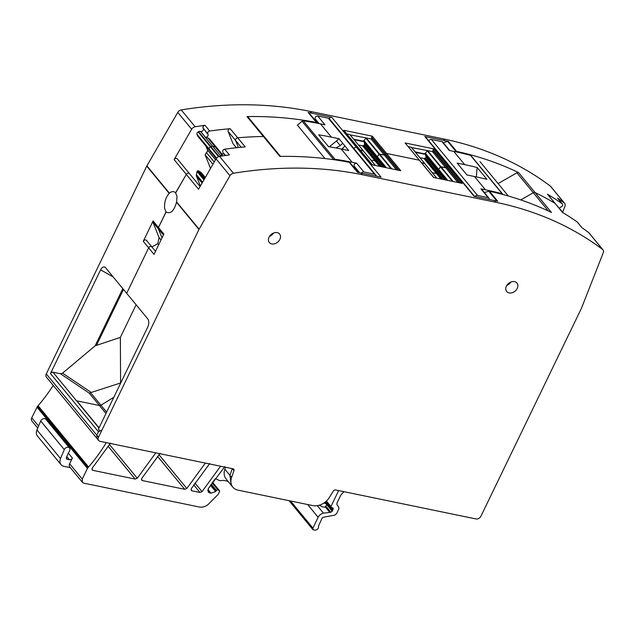 <?xml version="1.0" encoding="UTF-8"?>
<svg xmlns="http://www.w3.org/2000/svg" width="635" height="635" viewBox="0 0 635 635"><rect width="100%" height="100%" fill="white"/><g stroke="black" fill="none" stroke-linecap="round" stroke-linejoin="round"><path stroke-width="0.95" d="M477.147 167.513L486.918 179.356A404.36 305.633 140.5 0 0 474.472 176.514L466.931 174.958L457.16 163.108L464.709 164.663A404.36 305.633 140.5 0 1 477.147 167.513L476.314 176.903M428.689 140.74A2.429 1.834 -39.5 0 1 431.419 139.486L442.031 141.676L449.278 150.463L453.763 151.384A404.36 305.633 140.5 0 1 470.543 155.353L502.206 193.762A404.36 305.633 140.5 0 0 485.418 189.794L480.933 188.865A2.024 1.532 140.5 0 1 481.663 189.293L488.902 198.08A2.024 1.532 -39.5 0 1 489.093 199.453M470.543 155.353A1.413 1.072 -39.5 0 1 471.003 155.638L502.658 194.048A1.413 1.072 -39.5 0 1 502.841 194.493M502.206 193.762A1.413 1.072 -39.5 0 1 502.658 194.048M442.031 141.676A2.024 1.532 -39.5 0 1 442.77 142.105L449.739 150.559M474.964 196.532A2.429 1.834 -39.5 0 1 477.56 195.461L488.172 197.652A2.024 1.532 -39.5 0 1 488.902 198.08M356.457 170.458A51.356 38.814 140.5 0 0 355.148 167.767A51.356 38.814 140.5 0 0 354.711 166.997A51.356 38.814 140.5 0 0 354.155 166.092L359.624 172.728M317.556 123.261A51.356 38.814 140.5 0 0 315.254 118.904L319.127 123.595M341.789 149.13L344.956 145.971L348.734 150.559L341.193 149.003A404.36 305.633 140.5 0 0 328.509 146.661L318.738 134.81A404.36 305.633 140.5 0 1 331.422 137.152L338.971 138.708L336.486 141.01L340.273 145.598L335.891 147.955M329.335 146.796L336.486 141.01M344.956 145.971L342.757 143.304L340.273 145.598M342.471 148.265L343.464 149.471M375.658 176.038A2.429 1.834 140.5 0 0 375.356 174.696L329.216 118.721A2.429 1.834 140.5 0 0 328.343 118.205L317.722 116.014L324.969 124.801L320.477 123.873A404.36 305.633 -39.5 0 0 303.252 120.825A1.413 1.072 140.5 0 0 302.03 121.229L297.426 125.159L324.961 158.559M303.252 120.825L334.907 159.234A1.413 1.072 140.5 0 0 333.685 159.631L333.637 159.679M334.907 159.234A404.36 305.633 -39.5 0 1 352.139 162.282L341.193 149.003M352.139 162.282L356.624 163.211C354.632 163.401 353.814 164.362 354.155 166.092M375.356 174.696A2.429 1.834 140.5 0 0 374.483 174.18L363.863 171.99A2.024 1.532 140.5 0 0 361.529 173.125M342.757 143.304L338.971 138.708M317.722 116.014A2.024 1.532 140.5 0 0 315.595 116.872A2.024 1.532 140.5 0 0 315.254 118.904M200.382 186.031L196.525 176.316A4.04 3.056 -39.5 0 1 196.405 174.665L197.033 171.49A0.603 0.46 -39.5 0 1 197.398 171.013L197.747 170.815A0.603 0.46 -39.5 0 1 198.295 170.783L204.7 178.554M205.295 177.514L201.39 172.768A4.04 3.056 -39.5 0 0 200.763 172.236L198.295 170.783M217.749 149.177A6.064 4.588 140.5 0 0 217.194 148.233A6.064 4.588 140.5 0 0 215.416 147.066L212.677 146.217A2.429 1.834 140.5 0 0 210.82 146.487L210.383 146.733A2.024 1.532 140.5 0 0 209.217 149.146L209.867 150.805A2.024 1.532 140.5 0 0 210.058 151.122L197.85 136.311A2.04 1.54 140.5 0 1 197.66 136.001L197.001 134.342A2.024 1.532 140.5 0 1 198.176 131.921L198.612 131.675A2.429 1.834 140.5 0 1 200.469 131.405L212.677 146.217A2.429 1.834 140.5 0 0 210.82 146.487L210.383 146.733A2.024 1.532 140.5 0 0 209.217 149.146L209.867 150.805A2.024 1.532 140.5 0 0 210.058 151.122L216.225 158.607M264.692 137.287A2.024 1.532 140.5 0 0 264.493 136.946A2.024 1.532 140.5 0 0 263.398 136.485A404.392 305.665 140.5 0 0 237.696 137.803L245.189 146.891A404.36 305.633 140.5 0 0 224.687 149.193L229.402 154.908A404.36 305.633 -39.5 0 0 219.559 156.393A4.04 3.056 -39.5 0 0 216.067 158.861L198.541 189.222L186.333 174.411L175.665 192.889L177.006 196.398L176.593 201.874L199.096 229.172A4.04 3.056 140.5 0 0 198.938 229.473L98.496 437.253A4.04 3.056 140.5 0 0 98.655 440.507A4.04 3.056 140.5 0 0 100.124 441.357L233.061 468.797A2.024 1.532 140.5 0 1 233.791 469.217A2.024 1.532 140.5 0 1 233.966 470.622L231.616 477.369A14.153 10.7 140.5 0 0 232.847 487.156A14.153 10.7 140.5 0 0 237.974 490.141L312.872 505.603A14.153 10.7 140.5 0 0 329.303 497.538L333.311 491.125A2.024 1.532 140.5 0 1 335.661 489.974L475.996 518.946A4.04 3.056 140.5 0 0 480.933 516.199L581.382 308.412A4.04 3.056 140.5 0 0 581.517 308.11L603.25 252.77A4.04 3.056 140.5 0 0 602.956 249.817A4.04 3.056 140.5 0 0 602.559 249.436A404.36 305.633 140.5 0 0 495.689 202.255L362.41 174.744A404.36 305.633 140.5 0 0 233.458 173.252A4.04 3.056 140.5 0 0 229.965 175.712L199.096 229.172M329.24 118.745L329.279 118.674A2.024 1.532 -39.5 0 1 331.748 117.3L311.642 113.149A404.36 305.633 140.5 0 0 308.15 112.451L316.397 122.46A404.36 305.633 140.5 0 0 247.967 116.554A404.36 305.633 140.5 0 0 246.983 116.57A2.024 1.532 140.5 0 1 248.079 117.023L264.493 136.946A2.024 1.532 140.5 0 0 263.398 136.485A404.36 305.633 140.5 0 0 237.696 137.803A2.024 1.532 140.5 0 0 235.617 140.51L238.403 147.534L235.617 140.51L241.181 147.256M246.983 116.57L279.813 156.4A404.36 305.633 140.5 0 1 280.805 156.393A404.36 305.633 140.5 0 1 349.234 162.298L357.489 172.307A404.36 305.633 140.5 0 1 360.982 173.006L381.079 177.157L356.418 147.225A2.024 1.532 140.5 0 0 353.949 148.598L329.279 118.674M331.748 117.3L356.418 147.225L357.973 147.55A0.81 0.611 140.5 0 1 358.267 147.717A0.81 0.611 140.5 0 0 357.973 147.55L356.418 147.225A2.024 1.532 140.5 0 0 353.949 148.598L376.745 176.26M363.315 150.924L360.22 150.082L363.117 150.685L375.285 165.449M358.505 144.994L362.664 145.859L375.031 160.861L370.864 159.996L375.031 160.861A1.429 1.08 140.5 0 0 376.007 160.679L376.476 160.417A1.429 1.08 140.5 0 0 377.222 159.639L377.285 159.52A1.429 1.08 140.5 0 0 377.357 158.599L376.857 157.337L385.231 167.505M385.374 167.529L376.857 157.337L379.151 154.249L391.065 168.704M391.747 168.846L379.579 154.083L379.151 154.249L384.31 155.059A0.81 0.611 140.5 0 0 385.302 154.511L385.548 153.995L399.026 170.347M386.532 153.448A0.81 0.611 140.5 0 0 385.548 153.995A0.81 0.611 140.5 0 1 386.532 153.448L419.362 160.218A0.81 0.611 140.5 0 1 419.656 160.393A0.81 0.611 140.5 0 0 419.362 160.218L386.532 153.448L400.764 170.712L372.205 164.814L343.749 130.286L372.308 136.184L386.532 153.448M424.704 163.6L421.6 162.758L424.497 163.354L436.674 178.118M419.886 157.67L424.045 158.528L436.412 173.53L432.252 172.672L436.412 173.53A1.429 1.08 140.5 0 0 437.396 173.347L437.864 173.085A1.429 1.08 140.5 0 0 438.61 172.307L438.666 172.188A1.429 1.08 140.5 0 0 438.745 171.275L438.245 170.013L446.619 180.173M446.762 180.205L438.245 170.013L440.539 166.926L452.453 181.38M453.136 181.523L440.968 166.751L440.539 166.926L445.699 167.727A0.81 0.611 140.5 0 0 446.691 167.18L446.937 166.664L460.415 183.023M433.776 177.522L405.13 142.962L433.594 177.482L462.153 183.38L447.921 166.116A0.81 0.611 140.5 0 0 446.937 166.664A0.81 0.611 140.5 0 1 447.921 166.116L449.485 166.441L474.154 196.366L494.26 200.517L495.689 202.255M443.301 142.756A50.141 37.902 140.5 0 1 447.715 141.422A1.619 1.222 140.5 0 1 448.389 141.399A404.36 305.633 140.5 0 0 444.921 140.66L424.815 136.509A2.024 1.532 140.5 0 1 425.545 136.938L450.215 166.862A2.024 1.532 140.5 0 0 449.485 166.441L447.921 166.116L433.697 148.852L405.13 142.962M562.602 212.241L564.944 206.288A4.04 3.056 140.5 0 0 564.65 203.343A4.04 3.056 140.5 0 0 564.253 202.962A404.36 305.633 140.5 0 0 557.498 198.056L562.213 203.772A404.36 305.633 140.5 0 0 547.449 194.199A2.024 1.532 -39.5 0 1 547.751 194.461L555.252 203.549A2.024 1.532 140.5 0 0 554.942 203.287A404.392 305.665 140.5 0 0 535.067 192.564A2.024 1.532 140.5 0 0 533.305 192.73L520.771 199.922L533.305 192.73L548.354 210.995M120.745 382.937L89.194 393.113L99.425 405.519L76.843 400.86L99.052 427.807L76.843 400.86A1.214 0.921 140.5 0 1 77.287 401.114M105.981 413.48L99.425 405.519A2.048 1.548 140.5 0 0 100.917 405.201L113.784 397.327L100.917 405.201A2.048 1.548 140.5 0 1 99.425 405.519L76.843 400.86M146.645 240.681A2.024 1.532 140.5 0 0 146.463 240.363L151.852 246.904A2.024 1.532 140.5 0 1 152.035 247.221A2.024 1.532 140.5 0 0 151.852 246.904A2.024 1.532 140.5 0 0 150.209 246.531A2.024 1.532 140.5 0 0 148.646 247.848L126.675 293.314L147.717 318.849A6.064 3.389 -78.3 0 1 147.764 327.049L98.449 429.054L99.29 430.078L96.814 435.213L96.972 438.46L98.655 440.507M155.511 251.341L151.852 246.904A2.024 1.532 140.5 0 0 150.209 246.531A2.024 1.532 140.5 0 0 148.646 247.848L154.035 254.389L163.862 234.053L158.48 227.52A2.04 1.548 140.5 0 0 158.369 228.83L161.988 237.934L158.369 228.83L163.425 234.958M146.463 240.363A2.024 1.532 140.5 0 0 144.82 239.998A2.024 1.532 140.5 0 0 143.256 241.316L153.091 220.98L158.48 227.52L166.1 212.026M158.686 244.769L157.782 243.673L159.075 237.641L152.987 222.29L158.369 228.83A2.04 1.548 140.5 0 1 158.48 227.52L166.013 211.923C170.529 214.305 174.03 211.082 176.506 202.255L176.593 201.874M177.435 159.115A2.024 1.532 140.5 0 0 177.244 158.798L189.452 173.609A2.024 1.532 140.5 0 1 189.643 173.927A2.024 1.532 140.5 0 0 189.452 173.609A2.024 1.532 140.5 0 0 186.333 174.411L175.585 192.786M220.988 156.162L220.321 155.353A2.024 1.532 140.5 0 0 222.425 154.71A2.024 1.532 140.5 0 0 223.036 152.71L225.639 155.448M224.687 149.193A2.024 1.532 140.5 0 0 222.71 151.884M562.61 212.487L555.252 203.549A2.024 1.532 140.5 0 0 554.942 203.287A404.36 305.633 140.5 0 0 535.067 192.564L551.482 212.479A404.36 305.633 140.5 0 0 550.688 212.098A404.36 305.633 140.5 0 0 489.482 191.246L497.729 201.255A404.36 305.633 140.5 0 0 494.26 200.517M602.956 249.817L589.066 232.966A4.04 3.056 -39.5 0 0 588.669 232.585A404.36 305.633 140.5 0 0 581.914 227.679L577.199 221.956A404.36 305.633 140.5 0 0 562.435 212.376L547.449 194.199M489.482 191.246A1.619 1.222 -39.5 0 0 488.799 191.27A50.141 37.902 140.5 0 0 484.394 192.603M447.778 180.411L438.571 169.243L440.539 166.926L427.315 150.884L425.442 153.091A1.413 1.072 140.5 0 1 423.95 153.694L415.107 151.868M447.691 180.396L425.633 153.551L438.539 169.291L438.253 169.878L425.402 154.289L425.609 153.607M386.39 167.743L377.182 156.567L379.151 154.249L365.935 138.216L364.053 140.422A1.413 1.072 140.5 0 1 362.561 141.026L353.719 139.2M386.302 167.719L364.252 140.875L377.15 156.623L376.865 157.21L364.014 141.621L364.22 140.938M349.234 162.298A1.619 1.222 -39.5 0 1 349.774 162.568A50.141 37.902 -39.5 0 1 351.711 164.695L358.077 172.426M506.397 286.163A6.675 5.04 140.5 0 0 506.666 291.521A6.675 5.04 140.5 0 0 512.088 292.751A6.675 5.04 140.5 0 0 517.231 288.393A6.675 5.04 140.5 0 0 516.961 283.035A6.675 5.04 140.5 0 0 511.54 281.805A6.675 5.04 140.5 0 0 506.397 286.163M269.049 237.165A6.675 5.04 140.5 0 0 269.319 242.53A6.675 5.04 140.5 0 0 274.741 243.753A6.675 5.04 140.5 0 0 279.884 239.403A6.675 5.04 140.5 0 0 279.614 234.045A6.675 5.04 140.5 0 0 274.193 232.815A6.675 5.04 140.5 0 0 269.049 237.165M225.56 467.249L224.877 469.201A14.153 10.7 140.5 0 0 226.108 478.988L231.156 485.116L229.933 475.329L232.283 468.574L229.933 475.329L231.156 485.116L232.847 487.156M582.049 227.767L577.437 222.171A2.024 1.532 140.5 0 0 577.199 221.956M506.833 285.377A6.675 5.04 140.5 0 0 510.897 282.027M269.486 236.387A6.675 5.04 140.5 0 0 273.558 233.037M36.925 407.083L53.935 427.712L54.546 426.926L37.536 406.289L31.75 417.79A4.04 3.056 140.5 0 0 31.909 421.045L37.727 428.101M37.536 406.289A4.04 3.056 140.5 0 0 38.076 405.749A147.185 111.252 140.5 0 0 53.237 385.397M54.546 426.926L88.059 467.574A4.04 3.056 140.5 0 0 88.59 467.035A147.185 111.252 140.5 0 0 106.061 442.976L106.236 442.619M564.65 203.343L550.751 186.484A4.04 3.056 140.5 0 0 550.355 186.111A404.36 305.633 140.5 0 0 443.492 138.922L310.205 111.411A404.36 305.633 140.5 0 0 181.253 109.918A4.04 3.056 140.5 0 0 177.76 112.379L146.899 165.846A4.04 3.056 140.5 0 0 146.741 166.14L46.291 373.928A4.04 3.056 140.5 0 0 46.458 377.174L96.972 438.46L96.814 435.213L98.465 431.792L100.933 430.419M66.802 456.541L69.421 459.724A2.429 1.834 140.5 0 0 72.382 458.073L69.636 463.756A4.04 3.056 140.5 0 0 69.802 467.011L82.431 482.33L83.899 483.179L199.366 507.016C202.224 507.524 205.057 506.762 207.875 504.738L218.17 494.379L219.623 491.466L219.456 490.704L219.623 491.466M69.636 463.756L82.264 479.084L87.447 468.368A2.024 1.532 140.5 0 1 88.059 467.574M82.264 479.084L82.431 482.33M212.106 482.87L217.789 489.768L219.456 490.704L212.519 482.282M217.789 489.768L216.36 490.379L215.694 491.585L210.971 493.22L208.328 492.133L208.431 488.41L224.79 466.654M319.262 505.222L322.54 506.897L324.89 507.206L326.731 504.793L325.16 502.126M323.969 502.991L326.215 503.753L324.985 502.261M326.406 501.047L330.938 506.539L338.638 490.593M330.938 506.539L331.311 507.563L332.986 507.984L333.153 509.302L332.216 511.246L330.883 512.255L323.493 513.183C321.104 513.723 319.326 515.096 318.159 517.295L312.92 528.122L313.007 529.749L315.198 530.193C317.73 529.646 318.826 528.264 318.484 526.05L322.096 518.112L323.159 517.287L334.693 515.136L336.471 513.763L338.86 508.818L338.82 507.238L336.955 504.722L336.915 503.142L340.852 494.998L343.995 491.696M326.049 501.38L331.311 507.563M209.725 463.542L191.341 488.585L191.325 490.395L192.056 490.823L199.954 492.458L202.057 491.625L220.567 466.217M110.585 443.079L92.218 468.13L92.194 469.94L92.932 470.36L135.152 479.076L137.263 478.25L155.789 452.842M160.155 453.319L141.78 478.353L141.756 480.163L142.494 480.592L184.721 489.307L186.825 488.482L205.351 463.074M143.256 241.316L148.646 247.848L126.675 293.314L105.624 267.772A6.064 3.389 101.7 0 0 104.934 267.184A6.064 3.389 101.7 0 0 100.616 269.843L113.189 276.947M146.741 166.14L169.172 193.357C165.711 197.374 164.195 202.367 164.608 208.344L166.013 211.923M91.035 392.327L62.563 373.15L60.412 373.737L52.943 372.189A2.024 1.532 140.5 0 0 50.475 373.563L100.616 269.843M169.172 193.357L169.402 193.143C171.839 191.183 173.927 191.095 175.665 192.889M177.244 158.798A2.024 1.532 140.5 0 0 174.125 159.599L191.651 129.238A4.04 3.056 140.5 0 1 195.143 126.77A404.36 305.633 140.5 0 1 204.986 125.285A2.024 1.532 140.5 0 0 203.009 127.984L208.05 134.525A2.024 1.532 -39.5 0 1 207.439 136.525A2.024 1.532 -39.5 0 1 205.335 137.168L207.923 137.978A6.064 4.588 -39.5 0 1 209.701 139.144L217.194 148.233A6.064 4.588 140.5 0 0 215.416 147.066L221.996 155.051M236.323 147.757L232.95 143.573L228.124 131.421A2.024 1.532 -39.5 0 1 230.203 128.714A404.36 305.633 140.5 0 0 209.701 131.008A2.024 1.532 140.5 0 0 207.724 133.707L208.05 134.525M498.11 183.586L516.882 172.815A2.024 1.532 -39.5 0 1 518.644 172.641A404.36 305.633 140.5 0 0 517.85 172.26A404.36 305.633 140.5 0 0 456.644 151.408A1.619 1.222 140.5 0 0 455.962 151.432A50.141 37.902 -39.5 0 0 455.097 151.662M214.916 478.933L216.003 478.853L219.758 480.663L223.456 480.425A2.024 1.532 140.5 0 1 223.909 480.457L228.013 481.306M70.342 467.67L63.96 466.352A8.088 6.112 140.5 0 1 61.031 464.645A8.088 6.112 140.5 0 1 60.523 458.557L64.294 449.62A3.238 2.445 140.5 0 1 66.77 447.373A3.238 2.445 140.5 0 1 69.485 447.937A3.238 2.445 140.5 0 1 69.826 450.001A4.04 3.056 140.5 0 0 69.747 450.334A4.04 3.056 140.5 0 1 68.699 452.414A2.024 1.532 140.5 0 0 68.302 453.041L66.469 457.327A2.024 1.532 140.5 0 0 66.588 458.867A2.024 1.532 140.5 0 0 67.318 459.288L69.421 459.724M62.563 373.15L95.147 345.821L120.356 337.383L136.12 304.776M518.644 172.641L535.067 192.564A2.024 1.532 140.5 0 0 533.305 192.73L516.882 172.815M411.559 147.558L427.665 150.614L440.968 166.751L445.699 167.727A0.81 0.611 140.5 0 0 446.691 167.18L446.937 166.664L433.046 149.812L433.697 148.852M440.92 178.999L436.412 173.53A1.429 1.08 140.5 0 0 437.396 173.347L437.864 173.085A1.429 1.08 140.5 0 0 438.61 172.307L438.666 172.188A1.429 1.08 140.5 0 0 438.745 171.275L425.402 154.289M411.369 147.328L424.648 163.441L411.194 147.217L408.297 146.614M398.216 170.18L385.302 154.511L385.548 153.995L371.658 137.144L371.658 137.962L385.302 154.511A0.81 0.611 140.5 0 1 384.31 155.059L396.486 169.823M350.171 134.89L366.276 137.938L379.579 154.083L384.31 155.059L371.007 138.922L371.658 137.962M379.532 166.322L375.031 160.861A1.429 1.08 140.5 0 0 376.007 160.679L376.476 160.417A1.429 1.08 140.5 0 0 377.222 159.639L377.285 159.52A1.429 1.08 140.5 0 0 377.357 158.599L364.014 141.621M349.98 134.66L363.26 150.765L349.814 134.541L346.916 133.945M230.203 128.714L237.696 137.803A2.024 1.532 140.5 0 0 235.617 140.51L228.124 131.421M200.096 186.523L189.452 173.609A2.024 1.532 140.5 0 0 186.333 174.411L174.125 159.599M152.987 222.29L153.091 220.98M200.223 185.642L199.644 185.968M205.954 146.145L207.478 149.979A2.024 1.532 140.5 0 1 207.272 151.471L205.137 154.821L210.542 168.434M200.469 131.405L200.62 131.453A2.024 1.532 140.5 0 0 202.724 130.802A2.024 1.532 140.5 0 0 203.335 128.802M316.397 122.46A1.619 1.222 -39.5 0 1 316.936 122.738A50.141 37.902 -39.5 0 1 317.46 123.269M308.15 112.451A1.619 1.222 -39.5 0 1 308.681 112.728A50.141 37.902 -39.5 0 1 310.626 114.848L317.579 123.293M366.276 137.938L371.007 138.922M371.658 137.144L372.308 136.184M372.388 164.854L343.749 130.286M427.665 150.614L432.395 151.59L433.046 150.63L459.605 182.856M433.046 149.812L433.046 150.63M559.348 208.526A2.024 1.532 -39.5 0 1 560.475 207.272L561.467 206.724A2.024 1.532 -39.5 0 0 562.451 203.986L557.736 198.271A2.024 1.532 -39.5 0 0 557.498 198.056M212.376 482.211L213.535 481.513L214.17 479.949M69.485 447.937L45.91 419.338A3.238 2.445 140.5 0 0 43.196 418.767A3.238 2.445 140.5 0 0 40.719 421.013L36.949 429.951A8.088 6.112 140.5 0 0 37.457 436.047L61.031 464.645M120.602 382.754L120.356 337.383M415.488 152.329L424.331 154.154L425.633 153.551M425.41 154.44L426.085 156.924L444.968 179.832M424.045 158.528L425.41 157.972L426.085 156.924M354.1 139.66L362.942 141.486L364.252 140.875M364.022 141.772L364.696 144.248L383.588 167.164M362.664 145.859L364.022 145.304L364.696 144.248M159.075 237.641L161.004 239.974M157.782 243.673L151.884 246.944M220.893 156.178L212.677 146.217L215.416 147.066L207.923 137.978M474.472 176.514L485.418 189.794M453.763 151.384L464.709 164.663M477.56 195.461L431.419 139.486M488.172 197.652L480.933 188.865M302.03 121.229L333.685 159.631M331.422 137.152L320.477 123.873M356.624 163.211L363.863 171.99M328.343 118.205L374.483 174.18M196.525 176.316L202.089 183.07M196.405 174.665L202.605 182.181M203.938 179.872L197.033 171.49M197.398 171.013L204.256 179.324M204.462 178.967L197.747 170.815M200.763 172.236L205.224 177.649M198.612 131.675L219.083 156.504M198.176 131.921L218.583 156.678M197.001 134.342L216.598 158.115M197.66 136.001L216.257 158.559M225.33 155.496L223.036 152.71M219.559 156.393L233.458 173.252M360.982 173.006L362.41 174.744M216.067 158.861L229.965 175.712M46.291 373.928L98.496 437.253M176.506 202.255L198.938 229.473M106.632 412.139L90.519 392.589M588.669 232.585L602.559 249.436M488.799 191.27L496.88 201.073M432.395 151.59L457.875 182.499M445.968 180.038L426.045 155.869M444.786 179.792L426.045 157.059M425.41 157.972L443.111 179.451M442.285 179.276L424.982 158.29M384.58 167.37L364.665 143.2M383.397 167.124L364.657 144.391M364.022 145.304L381.722 166.775M380.897 166.608L363.593 145.613M357.854 172.379L349.774 162.568M232.339 468.646L233.966 470.622M224.877 469.201L231.616 477.369M38.076 405.749L88.59 467.035M68.278 453.096L72.382 458.073M53.935 427.712L87.447 468.368M38.584 426.077L31.75 417.79M105.664 442.5L106.061 442.976M50.475 373.563L98.465 431.792M146.899 165.846L169.402 193.143M177.76 112.379L191.651 129.238M181.253 109.918L195.143 126.77M310.205 111.411L311.642 113.149M204.986 125.285L209.701 131.008M424.815 136.509L449.485 166.441M443.492 138.922L444.921 140.66M550.355 186.111L564.253 202.962M448.389 141.399L456.644 151.408M290.56 500.991L312.92 528.122M307.618 504.515L318.159 517.295M317.294 505.666L323.493 513.183M325.422 507.032L329.557 512.048M325.628 506.873L329.898 512.048M325.993 506.317L330.883 512.255M326.779 504.658L332.216 511.246M325.31 502.007L332.399 510.611M325.866 501.539L332.748 509.889M331.835 507.69L333.153 509.302M207.772 490.53L209.796 492.982M207.923 489.522L210.971 493.22M210.479 485.259L215.694 491.585M210.725 484.902L215.948 491.236M211.225 484.156L216.36 490.379M220.004 466.098L220.393 466.574M191.048 489.601L192.056 490.823M193.675 484.838L199.954 492.458M194.905 482.941L202.057 491.625M91.916 469.138L92.932 470.36M107.982 446.111L135.152 479.076M109.403 444.444L137.263 478.25M155.226 452.731L155.615 453.2M157.551 456.351L184.721 489.307M158.964 454.684L186.825 488.482M204.787 462.963L205.176 463.431M141.478 479.369L142.494 480.592M89.194 393.113L60.412 373.737M52.943 372.189L98.957 428.014M122.801 288.615L95.147 345.821M316.936 122.738L308.681 112.728M203.009 127.984L207.724 133.707M447.715 141.422L455.962 151.432M36.949 429.951L60.523 458.557M66.31 458.065L67.318 459.288M40.719 421.013L64.294 449.62M123.484 289.441L96.671 344.916M232.95 143.573L236.387 147.749M205.137 154.821L212.939 164.282M206.304 152.4L214.241 162.028M207.478 149.979L215.543 159.766M200.62 131.453L205.335 137.168M424.331 154.154L423.95 153.694M362.942 141.486L362.561 141.026M508.357 196.024L479.973 161.592M217.194 148.233L222.48 154.654M450.215 166.862L474.615 196.461M424.648 163.441L436.761 178.141M363.26 150.765L375.372 165.465M264.493 136.946L280.527 156.393M289.044 500.682L313.007 529.749M212.534 482.251L219.591 490.815M562.999 212.717L559.419 208.375"/></g></svg>
